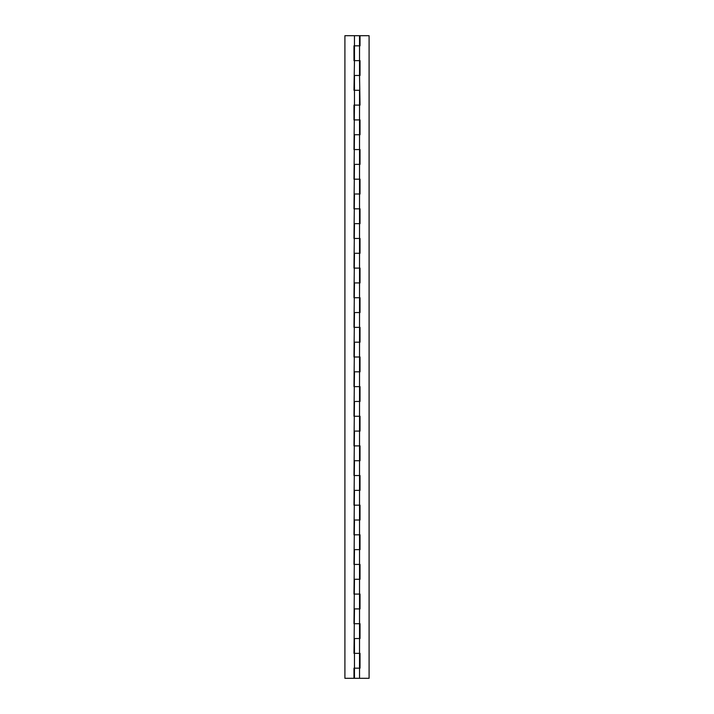 <?xml version="1.0" encoding="UTF-8"?>
<svg xmlns="http://www.w3.org/2000/svg" width="714" height="714" viewBox="0 0 714 714"><rect width="100%" height="100%" fill="white"/><g stroke="black" fill="none" stroke-linecap="round" stroke-linejoin="round"><path stroke-width="1.07" d="M354.492 90.285L359.535 90.285L353.974 90.285L354.465 60.645L360.026 60.645L360.026 75.47L360.026 60.645L360.026 75.47L354.465 75.47L359.535 75.47L354.474 75.47L359.526 75.47L359.535 60.645L353.974 60.645L353.974 45.83L353.974 60.645L353.974 45.83L359.535 45.83L354.465 45.83L359.526 45.83L354.474 45.83L354.492 60.645M354.492 119.916L360.026 119.916L360.026 134.732L360.026 119.916L360.026 134.732L354.465 134.732L359.535 134.732L354.474 134.732L359.526 134.732L359.535 119.916L353.974 119.916L353.974 105.101L353.974 119.916L353.974 105.101L359.535 105.101L354.465 105.101L359.526 105.101L354.474 105.101L354.465 75.47M354.492 149.556L360.026 149.556L360.026 164.372L360.026 149.556L360.026 164.372L354.465 164.372L359.535 164.372L354.474 164.372L359.526 164.372L359.535 149.556L353.974 149.556L354.465 105.101M354.492 179.187L360.026 179.187L360.026 194.003L360.026 179.187L360.026 194.003L354.465 194.003L359.535 194.003L354.474 194.003L359.526 194.003L359.535 179.187L353.974 179.187L354.465 134.732M354.492 208.827L360.026 208.827L360.026 223.643L360.026 208.827L360.026 223.643L354.465 223.643L359.535 223.643L354.474 223.643L359.526 223.643L359.535 208.827L353.974 208.827L354.465 164.372M354.492 238.458L360.026 238.458L360.026 253.274L360.026 238.458L360.026 253.274L354.465 253.274L359.535 253.274L354.474 253.274L359.526 253.274L359.535 238.458L353.974 238.458L354.465 194.003M354.492 268.098L360.026 268.098L360.026 282.914L360.026 268.098L360.026 282.914L354.465 282.914L359.535 282.914L354.474 282.914L359.526 282.914L359.535 268.098L353.974 268.098L354.465 223.643M354.492 297.729L360.026 297.729L360.026 312.545L360.026 297.729L360.026 312.545L354.465 312.545L359.535 312.545L354.474 312.545L359.526 312.545L359.535 297.729L353.974 297.729L354.465 253.274M354.492 327.369L360.026 327.369L360.026 342.184L360.026 327.369L360.026 342.184L354.465 342.184L359.535 342.184L354.474 342.184L359.526 342.184L359.535 327.369L353.974 327.369L354.465 282.914M354.492 357L360.026 357L360.026 371.815L360.026 357L360.026 371.815L354.465 371.815L359.535 371.815L354.474 371.815L359.526 371.815L359.535 357L353.974 357L354.465 312.545M354.492 386.631L360.026 386.631L360.026 401.455L360.026 386.631L360.026 401.455L354.465 401.455L359.535 401.455L354.474 401.455L359.526 401.455L359.535 386.631L353.974 386.631L354.465 342.184M354.492 416.271L360.026 416.271L360.026 431.086L360.026 416.271L360.026 431.086L354.465 431.086L359.535 431.086L354.474 431.086L359.526 431.086L359.535 416.271L353.974 416.271L354.465 371.815M354.492 445.902L360.026 445.902L360.026 460.726L360.026 445.902L360.026 460.726L354.465 460.726L359.535 460.726L354.474 460.726L359.526 460.726L359.535 445.902L353.974 445.902L354.465 401.455M354.492 475.542L360.026 475.542L360.026 490.357L360.026 475.542L360.026 490.357L354.465 490.357L359.535 490.357L354.474 490.357L359.526 490.357L359.535 475.542L353.974 475.542L354.465 431.086M354.492 505.173L360.026 505.173L360.026 519.997L360.026 505.173L360.026 519.997L354.465 519.997L359.535 519.997L354.474 519.997L359.526 519.997L359.535 505.173L353.974 505.173L354.465 460.726M354.492 534.813L360.026 534.813L360.026 549.628L360.026 534.813L360.026 549.628L354.465 549.628L359.535 549.628L354.474 549.628L359.526 549.628L359.535 534.813L353.974 534.813L354.465 490.357M354.492 564.444L360.026 564.444L360.026 579.268L360.026 564.444L360.026 579.268L354.465 579.268L359.535 579.268L354.474 579.268L359.526 579.268L359.535 564.444L353.974 564.444L354.465 519.997M354.492 594.084L360.026 594.084L360.026 608.899L360.026 594.084L360.026 608.899L354.465 608.899L359.535 608.899L354.474 608.899L359.526 608.899L359.535 594.084L353.974 594.084L354.465 549.628M354.492 623.715L360.026 623.715L360.026 638.53L360.026 623.715L360.026 638.53L354.465 638.53L359.535 638.53L354.474 638.53L359.526 638.53L359.535 623.715L353.974 623.715L354.465 579.268M354.492 653.355L360.026 653.355L360.026 668.17L360.026 653.355L360.026 668.17L354.465 668.17L359.535 668.17L354.474 668.17L359.526 668.17L359.535 653.355L353.974 653.355L354.465 608.899M353.974 668.17L353.974 678.3L353.974 668.17L354.465 668.17L354.465 678.3L359.535 678.3L354.697 678.3M359.535 678.3L369.093 678.3L369.093 35.7L360.026 35.7L360.026 45.83L360.026 35.7L369.093 35.7L369.093 678.3L359.535 678.3L359.535 668.17M359.517 119.916L359.535 105.101L360.026 105.101L359.535 75.47M360.026 45.83L359.535 45.83L359.517 60.645M359.535 35.7L354.465 35.7L359.526 35.7L359.535 45.83M354.465 35.7L344.907 35.7L344.907 678.3L353.974 678.3L344.907 678.3L344.907 35.7L354.465 35.7L354.465 45.83M359.517 653.355L359.535 638.53M359.517 623.715L359.535 608.899M359.517 594.084L359.535 579.268M359.517 564.444L359.535 549.628M359.517 534.813L359.535 519.997M359.517 505.173L359.535 490.357M359.517 475.542L359.535 460.726M359.517 445.902L359.535 431.086M359.517 416.271L359.535 401.455M359.517 386.631L359.535 371.815M359.517 357L359.535 342.184M359.517 327.369L359.535 312.545M359.517 297.729L359.535 282.914M359.517 268.098L359.535 253.274M359.517 238.458L359.535 223.643M359.517 208.827L359.535 194.003M359.517 179.187L359.535 164.372M359.517 149.556L359.535 134.732M359.517 90.285L359.535 105.101M354.465 668.17L354.465 638.53"/></g></svg>
